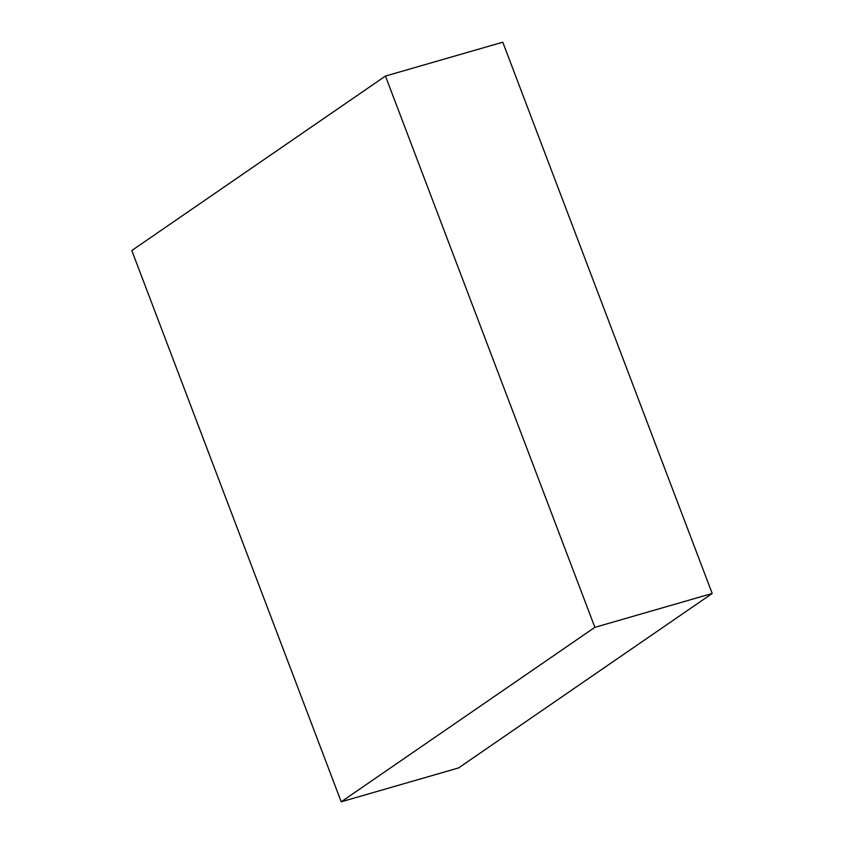 <?xml version="1.0" encoding="UTF-8"?>
<svg xmlns="http://www.w3.org/2000/svg" width="844" height="844" viewBox="0 0 844 844"><rect width="100%" height="100%" fill="white"/><g stroke="black" fill="none" stroke-linecap="round" stroke-linejoin="round"><path stroke-width="1.27" d="M385.455 76.055L502.781 42.2L712.199 593.48L594.872 627.335L385.455 76.055L131.801 250.52L341.219 801.8L594.872 627.335L712.199 593.48L458.545 767.945L341.219 801.8L458.545 767.945L712.199 593.48L502.781 42.2L385.455 76.055L131.801 250.52L341.219 801.8L594.872 627.335L385.455 76.055"/></g></svg>
